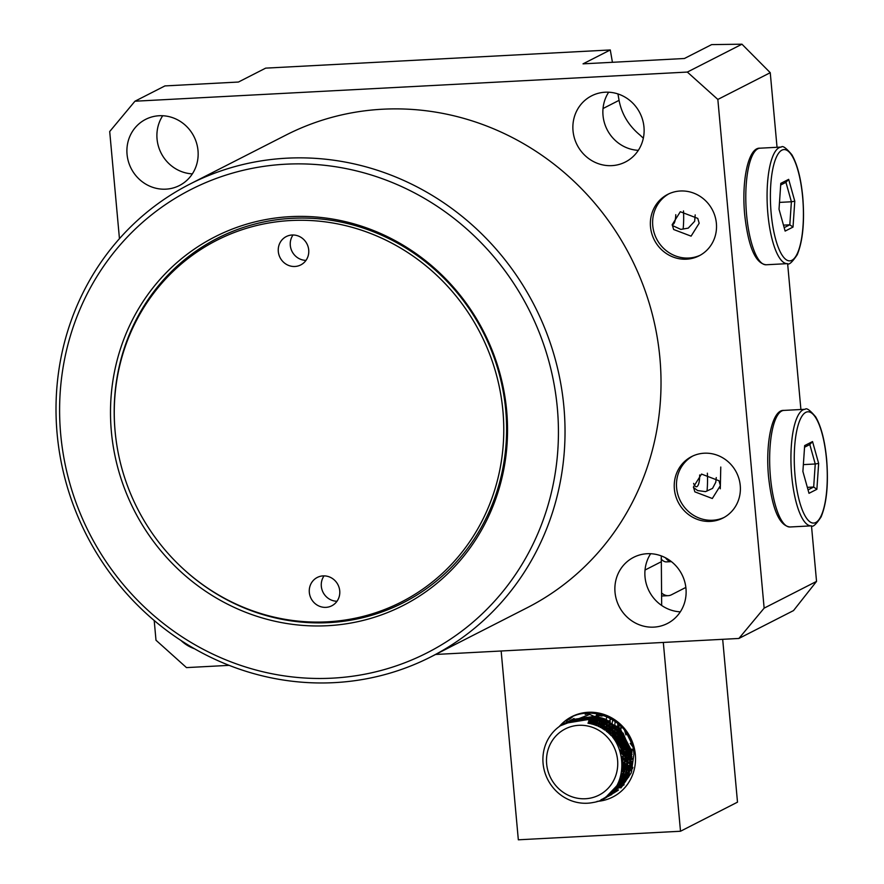 <?xml version="1.0" encoding="UTF-8"?>
<svg xmlns="http://www.w3.org/2000/svg" width="884" height="884" viewBox="0 0 884 884"><rect width="100%" height="100%" fill="white"/><g stroke="black" fill="none" stroke-linecap="round" stroke-linejoin="round"><path stroke-width="1.33" d="M309.323 592.424A15.923 15.094 -117 0 0 331.765 605.805A15.923 15.094 -117 0 0 339.732 590.821A15.923 15.094 -117 0 0 317.301 577.44A15.923 15.094 -117 0 0 309.323 592.424M324.052 575.871A15.923 15.094 -117 0 0 321.323 586.302A15.923 15.094 -117 0 0 337.003 601.253M278.305 251.542A15.923 15.094 -117 0 0 300.748 264.924A15.923 15.094 -117 0 0 308.715 249.94A15.923 15.094 -117 0 0 286.272 236.558A15.923 15.094 -117 0 0 278.305 251.542M293.035 234.989A15.923 15.094 -117 0 0 290.306 245.42A15.923 15.094 -117 0 0 305.986 260.371M506.665 410.751A206.955 196.259 63 0 1 327.632 625.706A206.955 196.259 63 0 1 111.373 431.613A206.955 196.259 63 0 1 290.405 216.646A206.955 196.259 63 0 1 506.665 410.751M115.76 437.414L115.682 436.84A204.558 193.983 63 0 1 115.053 430.784A204.558 193.983 63 0 1 291.996 218.326A204.558 193.983 63 0 1 505.747 410.165A204.558 193.983 63 0 1 400.761 603.982A204.558 193.983 63 0 1 182.866 568.523L182.447 568.125A203.033 192.546 63 0 1 115.76 437.414A203.033 192.546 63 0 1 115.119 431.414A203.033 192.546 63 0 1 290.759 220.525A203.033 192.546 63 0 1 502.919 410.949A203.033 192.546 63 0 1 398.717 603.33A203.033 192.546 63 0 1 182.447 568.125M693.62 483.393A13.271 3.879 87 0 0 696.426 486.752A13.271 3.879 87 0 0 699.664 474.984M672.205 224.503A13.271 3.879 87 0 0 672.569 224.536A13.271 3.879 87 0 0 675.785 214.679M693.487 487.449L697.609 490.565L705.52 491.626L712.548 488.399L715.786 482.233L716.261 477.57M720.405 485.581L712.316 498.51L694.857 491.847L693.432 487.007L701.52 474.078L718.979 480.741L720.405 485.581M672.315 225.475L680.813 229.398L688.227 228.138L694.658 221.287L695.189 214.9M699.178 223.232L691.089 236.15L673.63 229.497L672.216 224.647L680.304 211.729L697.763 218.392L699.178 223.232M674.37 489.04A34.498 32.708 -117 0 0 722.979 518.035A34.498 32.708 -117 0 0 740.251 485.57A34.498 32.708 -117 0 0 691.631 456.575A34.498 32.708 -117 0 0 674.37 489.04M692.769 456.034A34.498 32.708 -117 0 0 676.614 487.891A34.498 32.708 -117 0 0 724.095 517.438M650.502 226.823A34.498 32.708 -117 0 0 699.122 255.819A34.498 32.708 -117 0 0 716.383 223.354A34.498 32.708 -117 0 0 667.774 194.358A34.498 32.708 -117 0 0 650.502 226.823M668.901 193.817A34.498 32.708 -117 0 0 652.757 225.674A34.498 32.708 -117 0 0 700.239 255.222M680.326 611.839A37.15 35.227 63 0 1 645.022 576.987A37.15 35.227 63 0 1 650.668 553.704M615.021 592.291A37.15 35.227 -117 0 0 667.376 623.507A37.15 35.227 -117 0 0 685.973 588.556A37.15 35.227 -117 0 0 633.618 557.34A37.15 35.227 -117 0 0 615.021 592.291M180.977 640.469A37.15 35.227 -117 0 0 194.513 648.757M192.358 173.872A37.15 35.227 63 0 1 157.054 139.02A37.15 35.227 63 0 1 162.7 115.738M127.053 154.324A37.15 35.227 -117 0 0 179.408 185.541A37.15 35.227 -117 0 0 198.005 150.578A37.15 35.227 -117 0 0 145.65 119.362A37.15 35.227 -117 0 0 127.053 154.324M638.325 150.335A37.15 35.227 63 0 1 603.021 115.495A37.15 35.227 63 0 1 608.667 92.201M573.02 130.799A37.15 35.227 -117 0 0 625.375 162.015A37.15 35.227 -117 0 0 643.972 127.053A37.15 35.227 -117 0 0 591.617 95.837A37.15 35.227 -117 0 0 573.02 130.799M557.34 408.077A260.029 246.592 -117 0 0 285.631 164.203A260.029 246.592 -117 0 0 60.698 434.287A260.029 246.592 -117 0 0 332.406 678.15A260.029 246.592 -117 0 0 557.34 408.077M57.129 433.79A265.333 251.62 63 0 1 189.938 184.071A265.333 251.62 63 0 1 563.915 407.049A265.333 251.62 63 0 1 431.105 656.757A265.333 251.62 63 0 1 57.129 433.79M431.105 656.757L527.096 607.783A265.333 251.62 -117 0 0 659.906 358.064A265.333 251.62 -117 0 0 285.93 135.097L189.938 184.071M683.144 229.078A39.802 11.636 87 0 0 683.498 210.922M720.78 467.039L720.283 488.797M707.034 491.051A39.802 11.636 87 0 0 707.366 473.194M661.674 605.463L661.287 555.903M119.45 238.658L109.704 131.528L134.954 101.218L687.343 72.068L717.841 99.439L764.141 608.137L738.891 638.458L435.624 654.458M777.036 147.285L770.251 72.698L741.963 44.2L711.631 44.609L684.404 58.499L583.042 63.847L610.28 49.957L265.664 68.134L238.437 82.035L164.943 85.914L134.954 101.218M229.133 665.354L186.491 667.608L155.993 640.226L154.203 620.502M741.963 44.2L687.343 72.068M770.251 72.698L717.841 99.439M738.891 638.458L793.512 610.59L816.54 581.396L764.141 608.137M816.54 581.396L811.49 525.847M800.904 409.502L787.622 263.631M643.331 138.18L640.126 135.197C628.723 125.771 621.706 114.158 619.065 100.345L617.949 93.936M612.435 62.3L610.28 49.957M685.851 587.429L671.442 594.788A84.908 24.818 -93 0 1 668.271 595.661A84.908 24.818 -93 0 1 661.497 592.932M610.17 728.648L611.131 735.643M632.049 754.461L628.546 750.87M627.463 749.599L618.612 732.759M631.519 752.947L628.104 749.157M626.822 747.477L620.579 735.278M619.96 733.245L618.866 728.239M631.927 756.505L629.165 753.986M628.281 753.08L624.391 748.372M622.491 745.477L619.662 739.963M618.424 736.715L617.573 733.897M616.634 729.532L616.479 728.438M632.038 759.5L629.585 757.577M628.833 756.936L625.916 754.107M624.955 753.058L614.944 733.51M614.645 732.107L614.402 730.748M625.695 757.279L620.502 751.499M613.894 738.902L611.927 730.405M611.805 729.333L611.717 728.383M610.192 721.554A42.454 40.255 -117 0 0 610.048 724.118M610.037 724.902A42.454 40.255 -117 0 0 610.115 727.908L610.071 724.924M610.247 721.587L610.082 724.14M577.197 798.186A37.15 35.227 -117 0 0 617.408 768.671A37.15 35.227 -117 0 0 587.042 725.875A37.15 35.227 -117 0 0 546.831 755.389A37.15 35.227 -117 0 0 577.197 798.186M589.252 719.952L588.015 723.256C630.403 727.797 633.839 796.097 593.197 802.484A42.454 40.255 63 0 1 577.992 802.584A42.454 40.255 63 0 1 543.538 766.903A42.454 40.255 63 0 1 564.323 723.455A42.454 40.255 63 0 1 589.252 719.952L590.258 719.432L613.187 731.632L625.331 754.892L622.148 780.274L605.12 797.954L600.998 799.755M621.032 787.545L619.64 787.721M618.48 789.953L617.154 790.252M616.778 790.318L615.419 790.55M615.032 790.605L613.275 790.815M616.933 791.114L615.85 791.401M615.474 791.489L614.159 791.777M613.772 791.854L611.529 792.208M611.242 792.495L613.485 792.119M613.872 792.042L615.187 791.732M615.551 791.644L616.535 791.368M614.148 792.583L612.855 792.926M612.479 793.014L610.225 793.478M609.916 793.755L612.181 793.268M612.557 793.169L613.839 792.815M612.501 793.699L611.507 794.009M611.142 794.108L608.844 794.694M608.535 794.959L610.844 794.34M570.224 720.482L571.849 719.609L596.932 716.029L619.861 728.228L631.994 751.488L628.811 776.87L610.269 795.28M609.927 795.434L608.722 795.943M608.369 796.086L605.849 796.959M605.485 797.213L608.048 796.285M608.402 796.141L609.606 795.622M609.949 795.467L628.148 777.213L631.331 751.831L619.187 728.571L596.258 716.371L569.882 720.637M567.219 722.018L568.843 721.145L593.926 717.565L616.855 729.753L628.999 753.024L625.817 778.406L607.275 796.816M608.789 796.086L604.104 798.086M603.661 798.34L606.601 797.158M608.126 796.429L625.154 778.749L628.325 753.367L616.192 730.096L593.263 717.896L566.876 722.173M564.323 723.455L590.932 719.09L613.861 731.289L625.994 754.549L622.811 779.931L605.783 797.611L601.761 799.379M626.557 733.101L631.507 743.124M623.021 732.991L626.535 741.367M631.905 749.146L633.463 750.847M631.419 752.339L627.817 748.151M626.347 746.096L621.496 736.593M620.69 734.184L619.397 728.781M619.12 726.979L618.877 724.526M618.546 727.919L619.496 732.681M620.015 734.527L627.143 748.494M628.325 749.986L631.607 753.522M615.308 727.521L615.397 728.339M616.049 732.295L616.502 734.217M617.021 736.052L624.148 750.03M625.331 751.51L628.601 755.058M629.419 755.82L632.005 758.019M612.126 722.758L612.093 725.576M612.126 726.449L612.391 729.875M612.546 730.98L614.988 740.416M619.938 749.875L625.607 756.582M626.413 757.345L629.01 759.555M629.695 760.085L631.994 761.688M631.729 764.152L629.662 762.881M629.021 762.461L626.679 760.748M625.96 760.174L621.75 756.229M610.767 735.256L609.838 728.56M609.794 727.643L609.772 724.725M609.794 723.952L609.982 721.432M606.822 719.764L606.468 721.963M606.38 722.615L606.17 725.068M606.126 725.819L606.225 731.156M622.524 762.229L625.994 764.748M626.612 765.157L628.712 766.395M629.298 766.704L630.822 767.478M630.48 769.555L628.933 768.87M628.38 768.616L626.38 767.577M625.795 767.246L622.59 765.212M603.75 729.388L603.982 724.493M604.048 723.808L604.38 721.565M604.49 720.957L604.91 718.957M604.214 719.443L603.938 720.703M603.816 721.3L603.463 723.488M603.385 724.151L603.087 728.957M622.568 765.997L625.419 767.754M626.491 768.384L627.198 768.693M623.673 769.268L622.402 768.55M600.899 726.935L601.374 723.101M601.485 722.482L601.617 721.841M625.872 775.677L624.656 775.312M624.148 775.146L621.463 774.141M595.551 725.223L596.567 721.09M596.733 720.571L597.319 718.847M597.496 718.372L597.971 717.167L597.385 718.338M595.208 724.029L594.987 725.013M624.778 775.898L626.204 776.296M626.69 776.417L627.496 776.605M574.036 718.493L572.876 719.112M572.556 719.289L571.418 719.963M568.766 721.344L569.893 720.67M569.55 720.825L568.423 721.488M589.142 723.444L590.258 719.432M589.153 723.399L594.147 723.919L613.264 734.04L623.408 753.356L621.982 771.644M607.673 726.073L616.27 732.505L626.413 751.831L626.701 763.113M625.739 767.765L623.817 772.914L619.839 779.312M610.667 724.537L619.264 730.98L629.408 750.295L629.695 761.588M628.734 766.24L624.69 775.213M623.596 776.793L618.601 782.141M590.236 719.521L589.628 721.687M591.727 719.245L597.153 718.803M599.153 718.858L609.198 720.979M631.474 765.566L627.684 773.688M626.601 775.268L623.154 779.213M622.259 780.031L618.071 783.191M627.916 775.821L626.148 777.677M625.264 778.506L622.413 780.771M618.524 782.296L621.651 781.29L617.982 783.357M590.136 717.465L589.164 718.814L591.937 717.686M593.716 716.747L592.81 717.377L594.788 716.802M600.556 715.841L603.153 715.742M625.485 778.34L626.336 778.561L625.408 779.235M622.557 780.473L624.645 779.765L622.181 781.224M621.507 781.566L618.17 783.003M589.263 718.825L591.484 717.62M592.181 717.289L593.44 716.736M597.518 715.344L599.485 714.88M625.839 779.334L625.176 779.688M624.513 780.042L622.27 781.058M589.816 718.902L591.683 717.653M592.269 717.3L593.263 716.725M596.567 715.156L597.938 714.626M627.507 778.506L626.458 779.014M625.883 779.268L625.264 779.522M621.971 780.638L618.988 781.312M590.689 719.046L592.313 717.742M596.402 715.123L597.44 714.581M627.651 778.229L626.756 778.561M626.226 778.738L625.552 778.948M624.977 779.113L622.977 779.6M622.413 779.71L619.518 780.119M589.639 721.642L591.418 719.653M591.805 719.256L593.252 717.896M593.683 717.521L594.567 716.791L594.07 717.587M596.755 715.189L597.683 714.592M626.756 777.898L625.971 778.064M625.408 778.185L623.463 778.484M622.911 778.55L620.071 778.727M590.103 723.642L592.766 719.963L591.031 723.852M593.12 719.543L594.413 718.128M594.799 717.731L595.683 716.88M597.529 715.156L598.313 714.681M627.375 776.826L626.469 776.959M625.916 777.014L624.005 777.158M623.452 777.18L620.623 777.135M591.949 724.084L594.269 720.361L592.722 724.294M594.589 719.919L595.761 718.427M596.114 718.018L596.998 717.034M598.457 715.565L599.253 714.836M628.049 775.566L626.999 775.633M626.458 775.655L624.546 775.644M623.994 775.622L621.154 775.356M593.915 724.648L595.915 720.869M596.203 720.405L597.275 718.836M597.595 718.394L598.479 717.255M599.783 715.731L600.413 715.068M628.745 774.13L627.541 774.119M626.999 774.097L625.076 773.942M624.524 773.876L621.64 773.378M595.982 725.377L597.694 721.499M597.96 721.001L598.921 719.333M599.208 718.869L600.081 717.565M601.286 715.952L601.761 715.366M629.43 772.528L628.082 772.417M627.529 772.351L625.585 772.041M625.021 771.931L622.06 771.179M598.181 726.305L599.606 722.283M599.838 721.753L600.7 719.963M600.954 719.477L601.805 717.985M630.093 770.76L628.579 770.516M628.016 770.406L626.027 769.92M625.441 769.765L622.38 768.704M600.512 727.455L601.661 723.234M601.86 722.67L602.612 720.747M602.844 720.217L603.65 718.526M631.717 764.24L629.629 763.356M628.999 763.047L626.701 761.809M626.016 761.4L622.159 758.638M608.921 733.444L608.855 727.775M608.91 726.968L609.242 724.361M609.363 723.664L609.861 721.355M610.137 720.338L610.446 719.311M631.994 761.522L629.706 760.284M629.021 759.875L626.502 758.152M625.728 757.566L620.977 753.046M612.91 737.665L611.816 730.294M611.783 729.311L611.85 726.239M611.916 725.444L612.236 722.836M612.424 721.808L612.711 720.438M632.016 758.339L629.496 756.627M628.734 756.03L625.773 753.422M624.8 752.428L615.452 734.096M615.209 732.714L614.811 728.759M614.778 727.786L614.855 724.714M614.933 723.642L615.154 721.863M631.729 754.505L628.767 751.886M627.806 750.892L622.402 743.477M621.308 741.333L618.446 732.571M618.214 731.19L617.817 727.234M617.772 725.808L617.817 723.709M630.8 749.367L625.408 741.941M624.314 739.798L621.452 731.035M621.098 728.891L620.833 726.217M632.513 746.383L630.226 743.367M625.938 734.936L624.634 730.405M608.015 732.626L607.706 730.261M559.263 726.549A45.106 42.775 63 0 1 605.242 714.891A45.106 42.775 63 0 1 635.342 754.582A45.106 42.775 63 0 1 596.998 801.39M607.595 795.699L610.479 794.617M610.977 794.407L612.999 793.445M613.717 793.058L618.038 790.329M620.955 787.953L631.253 772.881L633.883 754.384C632.745 717.974 583.097 698.769 560.379 725.786L589.727 714.427L619.021 727.399M612.501 791.213L616.855 788.572M617.839 787.843L622.248 783.854M623.938 781.909L631.927 762.693M612.678 790.981L614.225 790.307M612.601 791.069L613.618 790.616M612.955 790.672L614.711 789.987M615.032 789.843L615.861 789.467M616.899 788.97L617.618 788.605M622.446 785.998L619.894 787.434L622.601 785.821M613.441 790.108L615.783 789.301M617.275 788.694L618.115 788.318M618.424 788.174L619.231 787.777M623.496 785.213L624.082 784.782M622.524 766.969L625.629 768.583M626.204 768.848L628.181 769.655M628.723 769.865L629.662 770.185M632.601 768.749L631.706 768.439M630.889 768.141L629.187 767.434M628.612 767.179L626.535 766.152M625.927 765.82L622.579 763.732M622.59 764.472L625.872 766.439M626.48 766.76L628.524 767.732M629.099 767.975L630.414 768.505M607.231 731.963L607.131 726.504M622.48 761.621L626.016 764.074M626.657 764.461L628.8 765.643M629.397 765.942L631.099 766.726M631.983 767.091L632.922 767.456M609.949 734.427L609.341 728.162M608.722 727.676L609.164 733.665M622.104 758.251L626.016 761.433M626.701 761.909L628.988 763.356M629.607 763.721L631.629 764.782M585.009 717.399L583.926 718.438M585.374 718.482L586.523 717.255M586.578 718.548L587.661 717.289M587.849 718.659L588.866 717.355M590.523 719.024L591.44 717.62M591.076 717.565L590.147 718.957M589.827 723.587L591.683 719.72M591.926 719.289L592.799 717.819M593.065 717.41L593.507 716.736M593.12 716.725L592.689 717.355M592.424 717.764L591.54 719.2M591.297 719.631L589.385 723.499M591.484 723.963L593.153 720.062M593.385 719.609L594.203 718.084M594.457 717.653L594.965 716.814M593.816 718.007L592.976 719.51M593.186 724.427L594.048 721.985M594.888 720.007L595.661 718.405M595.893 717.963L596.446 716.957M596.037 716.913L595.496 717.874M595.264 718.316L594.468 719.885M594.943 725.002L595.805 722.173M596.446 720.482L596.943 719.3M597.54 717.101L596.965 718.228M596.744 718.681L596.015 720.338M595.816 720.836L594.457 724.836M596.744 725.687L597.584 722.471M598.048 721.035L598.258 720.46M598.921 718.78L599.507 717.443M600.324 715.808L600.689 715.123M599.087 717.366L598.49 718.648M598.291 719.134L597.606 720.88M597.418 721.399L596.247 725.488M598.623 726.504L599.451 722.67M599.717 721.698L600.324 719.83M600.512 719.311L601.098 717.797M601.871 716.062L602.159 715.465M600.656 717.697L600.07 719.156M599.882 719.664L599.253 721.51M599.098 722.051L598.103 726.261M600.579 727.488L601.242 723.388M601.451 722.471L601.993 720.482M602.159 719.941L602.733 718.239M602.28 718.117L601.706 719.753M601.529 720.294L600.976 722.25M600.833 722.836L600.037 727.201M602.634 728.681L603.153 724.029M603.264 723.377L603.728 721.256M603.871 720.67L604.413 718.78M603.949 718.626L603.396 720.46M603.242 721.024L602.766 723.123M602.645 723.742L602.059 728.328M604.833 730.129L604.877 727.72M605.164 724.449L605.529 722.151M605.65 721.532L606.137 719.454M606.435 718.372L606.612 717.775M605.662 719.245L605.153 721.278M605.032 721.896L604.634 724.14M604.546 724.825L604.214 729.698M607.175 725.731L607.43 723.222M606.899 722.913L606.612 725.366M606.557 726.107L606.557 731.422M609.33 727.289L609.43 724.493M609.496 723.753L609.783 721.311M609.96 720.239L610.159 719.178M609.264 721.024L608.943 723.399M608.877 724.118L608.722 726.836M722.681 639.309L737.499 802.164L680.503 831.247L518.333 839.8L501.151 651M680.503 831.247L663.32 642.447M622.557 763.002L625.949 765.511M626.557 765.909L628.734 767.235M603.374 722.803L603.319 723.41M603.253 724.073L603.098 728.195M631.132 770.682L631.839 770.97M622.413 768.439L624.237 769.533M600.358 717.631L599.717 720.129M598.877 725.101L598.733 726.56M626.38 772.87L628.867 773.843M599.429 714.869L599.142 715.653M598.567 717.267L597.562 720.858M624.955 774.362L628.082 775.489M596.811 717.001L595.761 720.261M595.617 720.769L595.219 722.416M621.883 775.169L623.883 775.964M624.369 776.141L627.242 777.058M595.076 716.825L594.004 719.764M592.048 720.029L590.932 723.819M620.137 778.528L622.59 779.312M623.043 779.445L624.027 779.688M619.474 780.207L621.861 780.859M623.773 781.29L624.347 781.39M624.668 781.456L625.496 781.589M589.595 717.41L589.252 718.139M618.767 781.799L619.861 782.075M621.529 782.428L623.253 782.738M623.551 782.782L624.325 782.893M587.982 717.3L587.319 718.604M619.264 783.578L620.281 783.765M620.701 783.832L622.082 784.031M623.331 784.174L623.883 784.23M589.098 713.101L588.39 714.084M586.214 717.576L585.716 718.493M621.076 785.324L621.717 785.379M587.506 713.377L586.821 714.283M616.347 786.152L617.794 786.362M585.904 713.719L585.23 714.548M582.888 717.896L582.534 718.46M616.325 787.589L617.562 787.699M572.434 716.99L569.241 719.355M570.058 718.228L566.202 721.167M665.42 557.738A51.084 14.929 -93 0 0 671.42 561.627L666.492 561.881A51.084 14.929 -93 0 1 661.099 558.931M794.782 201.198L793.014 227.077L785.136 231.089L779.025 209.243L780.793 183.375L788.672 179.353L794.782 201.198L791.39 201.773L785.942 182.325L780.683 185.01M779.489 202.403L791.39 201.773L789.81 224.801L783.467 225.144M784.185 227.674L789.81 224.801L793.014 227.077M788.672 179.353L785.942 182.325M818.65 463.415L816.882 489.294L809.004 493.305L802.893 471.459L804.661 445.591L812.54 441.569L818.65 463.415L815.247 463.989L809.81 444.541L804.551 447.227M803.357 464.619L815.247 463.989L813.678 487.018L807.335 487.36M808.042 489.891L813.678 487.018L816.882 489.294M812.54 441.569L809.81 444.541M645.022 570.036L661.066 561.848M603.021 108.533L619.065 100.345M802.65 197.187A55.714 16.288 87 0 0 781.898 150.158A55.714 16.288 87 0 0 771.157 213.254A55.714 16.288 87 0 0 791.92 260.283A55.714 16.288 87 0 0 802.65 197.187M767.876 213.773A58.377 17.061 -93 0 1 781.301 147.064C782.66 145.429 786.185 147.982 791.865 154.744C797.346 164.369 800.981 178.491 802.76 197.077C804.705 221.74 802.86 240.956 797.235 254.725C792.23 262.205 788.97 265.178 787.445 263.642A58.377 17.061 -93 0 1 767.876 213.773M766.163 264.769C755.444 263.554 748.295 246.89 744.693 214.757C741.389 180.082 748.439 147.153 760.008 148.192A58.377 17.061 87 0 0 746.593 214.9A58.377 17.061 87 0 0 766.163 264.769L787.445 263.642M826.518 459.404A55.714 16.288 87 0 0 805.755 412.375A55.714 16.288 87 0 0 795.025 475.47A55.714 16.288 87 0 0 815.777 522.499A55.714 16.288 87 0 0 826.518 459.404M791.732 475.99A58.377 17.061 -93 0 1 805.158 409.281C806.528 407.646 810.053 410.198 815.733 416.961C821.214 426.585 824.838 440.707 826.628 459.293C828.573 483.957 826.728 503.173 821.092 516.941C816.098 524.422 812.838 527.394 811.313 525.858A58.377 17.061 -93 0 1 791.732 475.99M790.031 526.986C779.312 525.77 772.152 509.107 768.561 476.973C765.257 442.298 772.307 409.369 783.876 410.408A58.377 17.061 87 0 0 770.45 477.117A58.377 17.061 87 0 0 790.031 526.986L811.313 525.858M661.541 596.015L668.271 595.661M611.794 794.55L611.12 794.893M605.794 797.611L605.12 797.954M571.705 719.686L571.031 720.029M568.699 721.211L568.036 721.554M621.496 786.616L622.115 786.307M760.008 148.192L781.301 147.064M783.876 410.408L805.158 409.281"/></g></svg>
